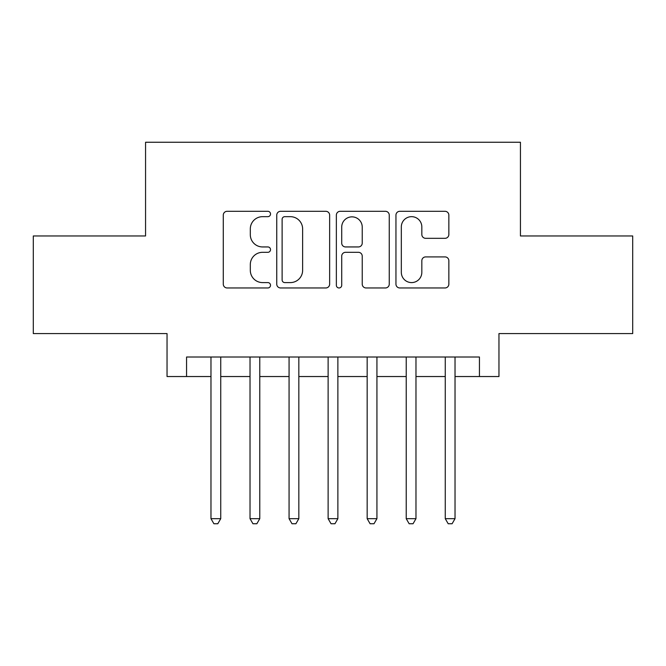 <?xml version="1.0" encoding="UTF-8"?>
<svg xmlns="http://www.w3.org/2000/svg" width="666" height="666" viewBox="0 0 666 666"><rect width="100%" height="100%" fill="white"/><g stroke="black" fill="none" stroke-linecap="round" stroke-linejoin="round"><path stroke-width="1" d="M270.521 213.986A2.681 2.681 0 0 0 267.84 211.305L227.114 211.305A3.829 3.829 0 0 0 223.285 215.135L223.285 284.124A3.829 3.829 0 0 0 227.114 287.962L267.84 287.962A2.681 2.681 0 0 0 270.521 285.273A2.681 2.681 0 0 0 267.84 282.592L262.57 282.592A12.263 12.263 0 0 1 250.308 270.329L250.308 264.577A12.263 12.263 0 0 1 262.57 252.314L267.84 252.314A2.681 2.681 0 0 0 270.521 249.633A2.681 2.681 0 0 0 267.84 246.944L262.57 246.944A12.263 12.263 0 0 1 250.308 234.682L250.308 228.929A12.263 12.263 0 0 1 262.57 216.666L267.84 216.666A2.681 2.681 0 0 0 270.521 213.986M445.013 238.32A3.829 3.829 0 0 0 448.851 234.49L448.851 215.135A3.829 3.829 0 0 0 445.013 211.305L399.791 211.305A3.829 3.829 0 0 0 395.954 215.135L395.954 284.124A3.829 3.829 0 0 0 399.791 287.962L445.013 287.962A3.829 3.829 0 0 0 448.851 284.124L448.851 260.747A3.829 3.829 0 0 0 445.013 256.91L425.657 256.91A3.829 3.829 0 0 0 421.828 260.747L421.828 272.344A10.256 10.256 0 0 1 411.571 282.592A10.256 10.256 0 0 1 401.323 272.344L401.323 226.923A10.256 10.256 0 0 1 411.571 216.666A10.256 10.256 0 0 1 421.828 226.923L421.828 234.49A3.829 3.829 0 0 0 425.657 238.32L445.013 238.32M186.563 376.54L186.563 357.018L479.437 357.018L479.437 376.54L498.959 376.54L498.959 333.583L632.7 333.583L632.7 235.964L520.437 235.964L520.437 142.249L145.563 142.249L145.563 235.964L33.3 235.964L33.3 333.583L167.041 333.583L167.041 376.54L210.972 376.54M329.645 215.135A3.829 3.829 0 0 0 325.816 211.305L280.586 211.305A3.829 3.829 0 0 0 276.748 215.135L276.748 284.124A3.829 3.829 0 0 0 280.586 287.962L325.816 287.962A3.829 3.829 0 0 0 329.645 284.124L329.645 215.135M340.184 211.305L385.414 211.305A3.829 3.829 0 0 1 389.252 215.135L389.252 284.124A3.829 3.829 0 0 1 385.414 287.962L366.059 287.962A3.829 3.829 0 0 1 362.229 284.124L362.229 256.144A3.829 3.829 0 0 0 358.391 252.314L345.554 252.314A3.829 3.829 0 0 0 341.716 256.144L341.716 285.273A2.681 2.681 0 0 1 339.036 287.962A2.681 2.681 0 0 1 336.355 285.273L336.355 215.135A3.829 3.829 0 0 1 340.184 211.305M220.737 376.54L250.025 376.54M259.782 376.54L289.069 376.54M298.834 376.54L328.122 376.54M337.878 376.54L367.166 376.54M376.931 376.54L406.218 376.54M415.975 376.54L445.263 376.54M455.028 376.54L479.437 376.54M284.798 216.666A2.681 2.681 0 0 0 282.118 219.347L282.118 279.911A2.681 2.681 0 0 0 284.798 282.592L290.359 282.592A12.263 12.263 0 0 0 302.622 270.329L302.622 228.929A12.263 12.263 0 0 0 290.359 216.666L284.798 216.666M362.229 227.114A10.256 10.256 0 0 0 351.973 216.858A10.256 10.256 0 0 0 341.716 227.114L341.716 243.115A3.829 3.829 0 0 0 345.554 246.944L358.391 246.944A3.829 3.829 0 0 0 362.229 243.115L362.229 227.114M220.737 357.018L220.737 518.681L210.972 518.681L210.972 357.018M220.737 518.681L217.807 523.751L213.903 523.751L210.972 518.681M259.782 357.018L259.782 518.681L250.025 518.681L250.025 357.018M259.782 518.681L256.851 523.751L252.947 523.751L250.025 518.681M298.834 357.018L298.834 518.681L289.069 518.681L289.069 357.018M298.834 518.681L295.904 523.751L291.999 523.751L289.069 518.681M337.878 357.018L337.878 518.681L328.122 518.681L328.122 357.018M337.878 518.681L334.956 523.751L331.044 523.751L328.122 518.681M376.931 357.018L376.931 518.681L367.166 518.681L367.166 357.018M376.931 518.681L374.001 523.751L370.096 523.751L367.166 518.681M415.975 357.018L415.975 518.681L406.218 518.681L406.218 357.018M415.975 518.681L413.053 523.751L409.149 523.751L406.218 518.681M455.028 357.018L455.028 518.681L445.263 518.681L445.263 357.018M455.028 518.681L452.097 523.751L448.193 523.751L445.263 518.681"/></g></svg>
